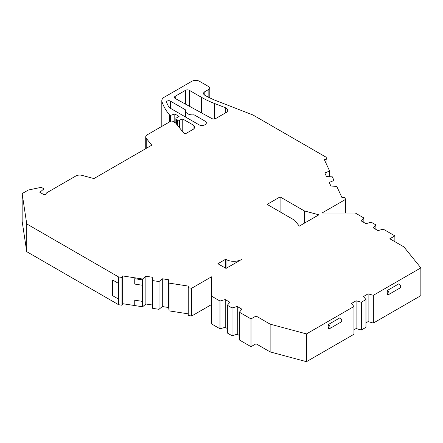 <?xml version="1.0" encoding="UTF-8"?>
<svg xmlns="http://www.w3.org/2000/svg" width="443" height="443" viewBox="0 0 443 443"><rect width="100%" height="100%" fill="white"/><g stroke="black" fill="none" stroke-linecap="round" stroke-linejoin="round"><path stroke-width="0.66" d="M341.725 320.81A2.475 1.429 60 0 1 341.21 321.939L329.575 328.656A2.475 1.429 -120 0 0 330.09 327.527A2.475 1.429 -120 0 0 328.368 324.509L339.997 317.792A2.475 1.429 60 0 1 341.725 320.81M328.911 326.895L328.368 327.205L328.368 328.551A2.475 1.429 -120 0 0 329.575 328.656M400.666 286.782A2.475 1.429 60 0 1 400.151 287.911L388.517 294.628A2.475 1.429 -120 0 0 389.032 293.493A2.475 1.429 -120 0 0 387.309 290.481L398.938 283.764A2.475 1.429 60 0 1 400.666 286.782M387.309 290.481L387.309 291.837A0.825 0.476 60 0 1 387.813 292.563A0.825 0.476 60 0 1 387.68 293.2A0.825 0.476 60 0 1 387.309 293.177L387.309 294.517A2.475 1.429 -120 0 0 388.517 294.628M226.107 108.064A5.482 3.167 180 0 1 227.713 110.307A5.482 3.167 180 0 1 226.107 112.544L215.724 118.536A2.741 1.584 180 0 1 211.898 118.569L175.29 98.512A2.741 1.584 180 0 1 174.437 97.36A2.741 1.584 180 0 1 175.24 96.242L185.473 90.333A2.741 1.584 180 0 1 189.355 90.333L201.338 97.25A87.193 50.341 0 0 0 214.357 103.435L225.288 107.677A5.482 3.167 180 0 1 226.107 108.064M326.956 165.272L326.956 159.153L326.037 157.165L252.986 114.992L217.109 101.07A82.26 47.49 180 0 1 204.821 95.234A4.33 2.503 180 0 1 203.553 93.467A4.33 2.503 180 0 1 204.821 91.695L208.847 89.375A3.289 1.899 0 0 0 209.81 88.03A3.289 1.899 0 0 0 208.847 86.69L199.538 81.318A5.482 3.167 0 0 0 191.786 81.318L164.375 97.139A8.777 5.067 0 0 0 161.806 100.722A8.777 5.067 0 0 0 161.955 101.657A90.821 52.435 0 0 0 169.603 114.986L170.378 115.435L174.802 113.956L179.066 116.42L176.353 117.988A1.645 0.952 0 0 0 175.871 118.658A1.645 0.952 0 0 0 176.353 119.333L177.444 119.959A1.645 0.952 0 0 0 179.432 120.114L182.76 119.001L193.032 124.932A5.482 3.167 180 0 1 194.638 127.169A5.482 3.167 180 0 1 193.032 129.411L186.365 133.26A1.645 0.952 180 0 1 184.039 133.26A1.645 0.952 180 0 1 183.707 132.989L175.561 122.905L172.87 121.349A1.645 0.952 0 0 0 170.544 121.349L147.336 134.75A5.482 3.167 0 0 0 145.73 136.987A5.482 3.167 0 0 0 146.245 138.327L151.772 145.171L93.922 178.573L82.01 175.367A5.482 3.167 0 0 0 75.814 175.998L57.623 186.503A11.679 6.745 180 0 1 56.078 187.395L46.748 192.783L45.474 194.355A1.096 0.631 180 0 1 43.707 194.538L39.864 192.317L43.918 188.84L41.277 187.317L28.291 190.047L22.15 193.591L26.746 223.925L118.569 276.936L118.569 283.431L112.528 279.948L118.569 283.431L118.569 304.701L122.002 305.233L122.711 303.704L134.738 305.559L134.738 300.193L142.048 301.318L142.048 303.56L142.042 301.323L134.738 300.193M22.15 193.591L22.15 221.35L26.746 251.685L26.746 223.925M26.746 251.685L118.569 304.701M211.455 304.596L191.675 316.014L188.231 315.482L188.231 287.717L188.945 286.189L169.076 283.116L168.645 279.766L162.293 278.78L159.015 281.56L152.658 280.574L152.22 277.224L145.874 276.244L142.596 279.018L142.596 279.91L134.738 278.697L142.596 279.91L142.596 303.643L142.048 303.56L142.596 303.643L142.596 306.783L145.874 304.003L145.874 276.244M145.874 304.003L152.22 304.983L152.658 308.339L159.015 309.319L162.293 306.545L168.645 307.525L169.076 310.881L169.076 283.116M169.076 310.881L188.231 313.843M152.641 287.064L152.658 302.735L152.204 299.385L152.204 283.714L152.641 287.064L152.641 302.735M152.22 304.983L152.22 299.512M152.658 308.339L152.658 280.574M152.658 287.064L152.22 283.714L152.22 277.224M169.06 289.606L169.076 305.277L168.628 301.927L168.628 286.256L169.06 289.606L169.06 305.277M168.645 307.525L168.645 302.054M169.076 289.606L168.645 286.256L168.645 279.766M162.293 306.545L162.293 278.78M345.623 213.028L345.623 199.372L321.967 213.028L355.314 213.028L363.847 217.956L361.322 220.985L365.968 223.665L371.217 222.209L375.869 224.894L373.344 227.923L377.99 230.604L383.234 229.147L394.868 235.864L389.829 238.777L403.911 246.906L420.85 267.877L373.349 295.304L368.111 293.847L363.459 296.533L365.979 299.557L361.327 302.242L356.094 300.786L351.437 303.477L353.957 306.495L306.456 333.922L306.456 361.682L270.13 351.903L256.048 343.774L251.004 346.686L239.375 339.969L239.375 312.204L241.9 309.175L237.254 306.495L237.254 334.255L232.005 335.716L227.353 333.025L227.353 305.266L229.878 302.237L225.232 299.551L225.232 327.316L219.983 328.772L211.455 323.85L211.455 276.836L191.675 288.249L188.231 287.717M353.957 306.495L353.957 334.26L306.456 361.682M328.368 327.205A0.825 0.476 60 0 0 328.739 327.227A0.825 0.476 60 0 0 328.872 326.591A0.825 0.476 60 0 0 328.368 325.865L328.368 324.509M373.349 295.304L373.349 323.063L368.111 321.612L365.979 322.842M420.85 267.877L420.85 295.642L373.349 323.063M387.309 293.177L387.852 292.862M226.024 259.465A10.97 6.335 180 0 0 241.535 259.465L226.024 268.419L226.024 259.465L225.637 259.244L217.878 263.718L226.024 268.419M118.569 276.936L122.002 277.468L122.711 275.939L122.711 303.704M142.048 285.198L142.048 282.966L142.042 285.203L134.738 284.074L134.738 278.697M122.711 275.939L142.596 279.018M118.558 299.103L112.528 295.619L112.528 279.948M122.002 277.468L122.002 305.233M225.232 299.551L219.983 301.013L219.983 328.772M219.983 301.013L211.455 296.085M227.353 328.54L225.232 327.316M237.254 306.495L232.005 307.951L232.005 335.716M232.005 307.951L227.353 305.266M239.375 335.478L237.254 334.255M306.456 333.922L270.13 324.143L256.048 316.014L251.004 318.921L251.004 346.686M251.004 318.921L239.375 312.204M256.048 316.014L256.048 343.774M270.13 324.143L270.13 351.903M356.094 300.786L356.094 328.551L353.957 329.78M361.327 302.242L361.327 330.007L356.094 328.551M365.979 299.557L365.979 327.316L361.327 330.007M368.111 293.847L368.111 321.612M394.868 235.864L394.868 241.684M375.869 224.894L375.869 229.38M363.847 217.956L363.847 222.441M318.866 214.822L299.313 226.107L294.567 220.237L267.129 204.395L280.087 196.908L304.335 210.907L318.866 214.822M142.042 282.966L142.596 283.049M134.738 305.565L142.596 306.783M43.918 194.632L43.918 188.84M182.76 119.001L182.76 131.82M174.802 113.956L174.802 122.467M170.378 115.435L170.378 121.448M169.603 114.986L169.603 121.891M329.631 176.729L329.631 171.031L324.309 159.563L326.956 159.153M334.033 186.21L334.033 180.517L332.328 176.846L326.519 176.591L324.819 172.931L329.631 171.031M345.623 199.372L344.698 197.384L342.051 197.794L336.73 186.326L330.921 186.071L329.221 182.411L334.033 180.517M194.062 114.781L205.043 121.122A4.386 2.531 180 0 1 206.327 122.91A4.386 2.531 180 0 1 203.619 125.253A4.386 2.531 180 0 1 198.841 124.704L169.542 107.787A2.741 1.584 180 0 1 168.872 107.151A86.435 49.904 180 0 1 166.623 102.233A2.193 1.268 180 0 1 166.579 101.973A2.193 1.268 180 0 1 167.93 100.799A2.193 1.268 180 0 1 170.322 101.076L185.783 110.002A6.855 3.959 0 0 0 185.595 110.938A6.855 3.959 0 0 0 194.062 114.781L194.062 121.947M159.015 309.319L159.015 281.56M225.637 268.198L225.637 259.244M304.335 223.211L304.335 210.907M191.675 316.014L191.675 288.249M280.087 211.876L280.087 196.908M188.231 294.169L188.231 309.878M146.245 138.327L146.245 148.361M193.032 124.932L193.032 129.411M179.432 120.114L179.432 127.695M177.444 119.959L177.444 125.236M176.353 119.333L176.353 123.879M161.955 101.657L161.955 126.31M208.847 89.375L208.847 97.405M225.288 107.677L225.288 113.015M214.357 103.435L214.357 118.968M201.338 97.25L201.338 112.782M189.355 90.333L189.355 106.215M185.473 90.333L185.473 104.088M175.24 96.242L175.24 98.479M170.322 101.076L170.322 108.236M205.043 121.122L205.043 124.704M204.821 91.695L204.821 95.234M145.73 148.66L145.73 136.987M175.871 118.658L175.871 123.287M161.806 100.722L161.806 126.393M209.81 88.03L209.81 97.886M185.595 110.938L185.595 117.052"/></g></svg>

